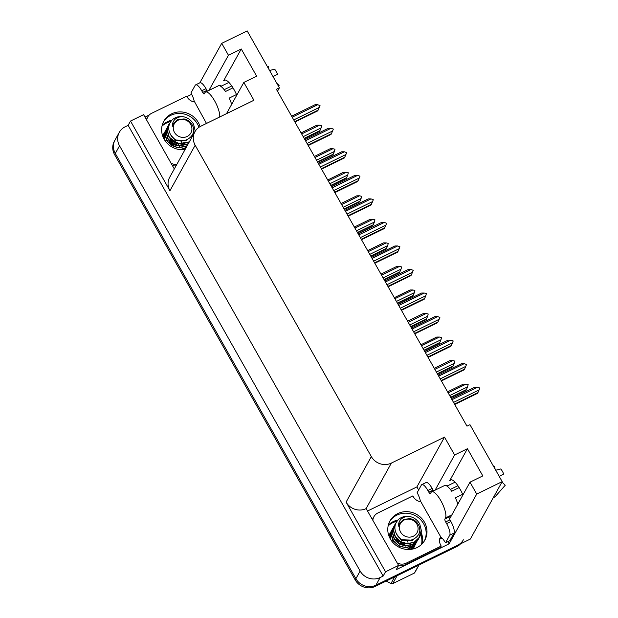 <?xml version="1.0" encoding="UTF-8"?>
<svg xmlns="http://www.w3.org/2000/svg" width="618" height="618" viewBox="0 0 618 618"><rect width="100%" height="100%" fill="white"/><g stroke="black" fill="none" stroke-linecap="round" stroke-linejoin="round"><path stroke-width="0.93" d="M449.518 518.996A15.921 4.689 -116 0 0 449.773 518.633L469.989 482.171L476.725 494.068L502.187 481.631L470.337 539.066L375.922 585.184A14.925 13.975 -151 0 1 355.891 578.695L115.303 153.457A14.925 13.975 -151 0 1 115.064 139.962A14.925 13.975 -151 0 0 115.303 153.457L355.891 578.695A14.925 13.975 -151 0 0 375.922 585.184L457.521 545.323A14.925 13.975 -151 0 0 463.361 539.815M422.055 543.917A19.9 18.625 29 0 0 421.252 532.677M397.984 519.985A19.9 18.625 29 0 0 393.357 521.538A19.9 18.625 29 0 0 388.305 525.2M396.926 515.111A19.9 18.625 -151 0 1 419.831 518.927A19.9 18.625 -151 0 1 424.35 540.982A19.9 18.625 29 0 0 423.631 523.763A19.9 18.625 29 0 0 406.667 513.21A19.9 18.625 29 0 0 389.579 521.7A19.9 18.625 -151 0 1 396.926 515.111M171.819 120.24A19.9 18.625 29 0 0 167.192 121.8A19.9 18.625 29 0 0 162.14 125.454M170.761 115.365A19.9 18.625 -151 0 1 198.95 127.308A19.9 18.625 29 0 0 197.466 124.017A19.9 18.625 29 0 0 180.502 113.465A19.9 18.625 29 0 0 163.415 121.955A19.9 18.625 -151 0 1 170.761 115.365M277.497 91.24L279.39 87.833L247.177 30.9L221.715 43.337L228.444 55.234L241.259 48.976L223.585 80.842A15.921 4.689 64 0 1 224.288 80.139A15.921 4.689 64 0 1 236.756 95.18M367.78 510.908L416.903 486.914L418.641 489.981M447.888 541.677L449.116 543.848L396.223 569.68L398.602 565.393L366.134 508.583A14.925 13.975 29 0 1 346.103 502.102L385.532 571.781L398.602 565.393M144.975 117.111L149.17 115.064M186.922 96.624L191.68 94.307M174.307 168.946L143.592 114.662L130.522 121.051L169.942 190.73A14.925 13.975 29 0 1 169.711 177.235L194.94 131.742A14.925 13.975 29 0 0 195.172 145.238L371.333 456.602A14.925 13.975 29 0 0 391.364 463.091L444.512 437.135L416.903 486.914M128.142 125.338L383.152 576.069L380.163 577.529A14.925 13.975 -151 0 1 360.132 571.04L119.544 145.802A14.925 13.975 -151 0 1 119.313 132.306A14.925 13.975 -151 0 1 125.153 126.798L128.142 125.338L130.522 121.051M221.715 43.337L199.807 82.835M476.725 494.068L449.116 543.848M385.532 571.781L383.152 576.069M502.187 481.631L469.974 424.697L466.984 426.157L276.401 89.293L279.39 87.833M226.505 113.666L243.832 82.426L253.928 100.27L200.78 126.234A14.925 13.975 29 0 0 194.94 131.742M444.512 437.135L454.609 454.979L435.095 490.167M228.444 55.234L208.93 90.421M469.989 482.171L482.812 475.906L467.424 448.714L454.609 454.979M241.259 48.976L256.648 76.168L243.832 82.426M220.595 86.219A15.921 4.689 64 0 1 220.865 85.523L220.039 85.925M446.204 485.671L447.03 485.261A15.921 4.689 -116 0 0 446.76 485.957M462.921 494.925A15.921 4.689 -116 0 0 450.452 479.877A15.921 4.689 -116 0 0 449.75 480.588L451.449 479.761M467.424 448.714L449.75 480.588M421.932 544.041A19.9 18.625 29 0 0 421.159 533.179M397.683 520.317A19.9 18.625 29 0 0 393.187 521.847A19.9 18.625 29 0 0 388.259 525.377M388.143 525.91A19.9 18.625 -151 0 1 392.677 522.766A19.9 18.625 -151 0 1 396.934 521.283M420.804 534.531A19.9 18.625 -151 0 1 421.538 544.427M171.526 120.572A19.9 18.625 29 0 0 167.022 122.101A19.9 18.625 29 0 0 162.101 125.632M161.978 126.165A19.9 18.625 -151 0 1 166.512 123.021A19.9 18.625 -151 0 1 170.769 121.545M460.634 543.809A14.925 13.975 -151 0 1 456.841 546.551L375.242 586.405A14.925 13.975 -151 0 1 355.211 579.923L114.624 154.685A14.925 13.975 -151 0 1 114.384 141.182L119.313 132.306M450.87 397.683L466.049 390.267L466.435 389.564L450.646 397.274M448.15 392.878L466.072 384.118L468.166 384.612L467.61 386.837L449.695 395.597M466.072 384.118L463.361 384.126L447.563 391.835M466.435 389.564L467.61 386.837M452.021 399.668L477.552 387.192L474.84 387.2L451.418 398.641M477.552 387.192L479.846 388.034L479.097 389.919L453.55 402.411M454.717 404.481L477.529 393.342L477.915 392.639L454.493 404.079M477.915 392.639L479.097 389.919M437.552 374.137L452.731 366.729L453.118 366.026L437.328 373.736M434.833 369.332L452.755 360.58L454.848 361.074L454.292 363.299L436.378 372.051M452.755 360.58L450.043 360.588L434.245 368.297M453.118 366.026L454.292 363.299M424.234 350.599L439.413 343.191L439.8 342.488L424.01 350.197M421.515 345.794L439.437 337.042L441.53 337.536L440.974 339.761L423.06 348.513M439.437 337.042L436.725 337.049L420.928 344.759M439.8 342.488L440.974 339.761M410.916 327.061L426.096 319.645L426.482 318.942L410.692 326.659M408.197 322.256L426.119 313.504L428.212 313.998L427.656 316.223L409.742 324.975M426.119 313.504L423.407 313.504L407.61 321.221M426.482 318.942L427.656 316.223M438.703 376.13L464.234 363.654L461.522 363.662L438.1 375.103M464.234 363.654L466.528 364.496L465.779 366.374L440.232 378.873M441.399 380.943L464.211 369.803L464.597 369.101L441.175 380.541M464.597 369.101L465.779 366.374M425.385 352.592L450.916 340.116L448.204 340.124L424.782 351.565M450.916 340.116L453.21 340.958L452.461 342.835L426.914 355.327A3.384 0.997 -116 0 1 426.961 355.42M428.081 357.405L450.893 346.265L451.279 345.562L427.857 357.003M451.279 345.562L452.461 342.835M411.464 328.027L434.887 316.578L437.598 316.578L412.067 329.054A3.384 0.997 -116 0 0 412.005 328.977M437.598 316.578L439.892 317.42L439.143 319.297L413.596 331.789A3.384 0.997 -116 0 1 413.643 331.881M414.763 333.867L437.575 322.727L437.961 322.017L414.539 333.465M437.961 322.017L439.143 319.297M398.749 305.508L424.28 293.04L421.569 293.04L398.146 304.481M424.28 293.04L426.374 293.527L425.825 295.759L400.279 308.251M401.445 310.321L424.257 299.182L424.643 298.479L401.221 309.919M424.643 298.479L425.825 295.759M200.062 126.605A19.9 18.625 29 0 0 198.316 122.488A19.9 18.625 29 0 0 180.896 111.912A19.9 18.625 29 0 0 163.824 121.182A19.9 18.625 29 0 0 164.133 139.181A19.9 18.625 29 0 0 185.045 149.579M273.048 76.624L277.582 74.245A11.441 3.368 -116 0 0 276.215 71.595A11.441 3.368 -116 0 0 274.716 69.193L269.572 70.483M219.691 116.995A14.925 4.396 -116 0 0 214.655 100.888A14.925 4.396 -116 0 0 205.555 92.067A14.925 4.396 -116 0 0 204.89 92.731L204.295 93.805A2.487 0.734 64 0 1 204.187 93.913A2.487 0.734 64 0 1 202.673 92.445L206.945 90.359A2.487 0.734 -116 0 0 207.455 91.14M205.555 92.067L218.37 85.809A14.925 4.396 64 0 1 225.516 91.487L232.986 87.841M228.899 82.433L220.835 86.365M236.485 94.546L229.247 98.084A14.925 4.396 64 0 1 231.65 104.38M224.187 89.68L231.765 85.979M268.915 69.324L268.421 66.59L267.432 66.705M278.463 86.196L279.097 85.469L276.802 83.268M206.489 123.446L194.129 100.989A9.95 2.928 64 0 0 190.962 92.963L195.203 85.307A9.95 2.928 64 0 1 195.643 84.867L199.915 82.781A9.95 2.928 64 0 1 205.979 88.66L206.945 90.359M195.643 84.867A9.95 2.928 64 0 1 201.707 90.746L202.673 92.445M172.414 165.601A9.95 9.316 29 0 0 176.022 165.856M176.872 164.326A9.95 9.316 -151 0 1 171.086 163.268M146.729 120.201A9.95 9.316 -151 0 1 147.764 116.949L146.922 118.478A9.95 9.316 29 0 0 146.389 119.614M147.764 116.949A9.95 9.316 -151 0 1 151.665 113.279L186.69 96.169A9.95 9.316 -151 0 0 193.102 101.715L193.959 101.29M424.473 522.225A19.9 18.625 29 0 0 407.061 511.658A19.9 18.625 29 0 0 389.981 520.928A19.9 18.625 29 0 0 390.298 538.919A19.9 18.625 29 0 0 407.718 549.495A19.9 18.625 29 0 0 424.79 540.225A19.9 18.625 29 0 0 424.473 522.225M499.205 476.37L503.747 473.991A11.441 3.368 -116 0 0 502.38 471.341A11.441 3.368 -116 0 0 500.881 468.931L495.729 470.221M449.495 516.354A14.925 4.396 64 0 0 449.518 516.339A14.925 4.396 64 0 0 450.182 515.675L449.155 516.957A2.487 0.734 -116 0 0 449.935 519.846L445.663 521.932A2.487 0.734 64 0 1 444.883 519.043L445.478 517.969A14.925 4.396 -116 0 0 440.812 500.634A14.925 4.396 -116 0 0 431.719 491.812A14.925 4.396 -116 0 0 431.055 492.476L430.46 493.55A2.487 0.734 64 0 1 430.352 493.658A2.487 0.734 64 0 1 428.838 492.191L433.11 490.105A2.487 0.734 -116 0 0 433.62 490.885M431.719 491.812L444.535 485.555A14.925 4.396 64 0 1 451.681 491.233L459.151 487.579M455.064 482.171L446.999 486.111M462.65 494.292L455.412 497.83A14.925 4.396 64 0 1 457.814 504.126M450.352 489.425L457.93 485.725M495.08 469.07L494.585 466.335L493.597 466.443M493.334 497.598A5.469 5.222 75.3 0 0 495.698 496.076L505.261 485.215L501.955 482.04M445.663 521.932L446.621 523.631A9.95 2.928 64 0 1 449.734 535.188L445.493 542.843A9.95 2.928 64 0 0 440.966 537.274L420.294 500.727A9.95 2.928 64 0 0 417.127 492.708L421.368 485.053A9.95 2.928 64 0 1 421.808 484.612L426.08 482.527A9.95 2.928 64 0 1 432.144 488.405L433.11 490.105M449.935 519.846L450.901 521.546A9.95 2.928 64 0 1 454.006 533.102L449.765 540.758L445.493 542.843M421.808 484.612A9.95 2.928 64 0 1 427.872 490.491L428.838 492.191M398.571 565.346A9.95 9.316 29 0 0 405.346 564.69L440.371 547.579L441.221 546.049A9.95 9.316 -151 0 1 439.939 537.992L440.796 537.575M405.346 564.69L406.188 563.16A9.95 9.316 -151 0 1 397.25 563.006M372.886 519.947A9.95 9.316 -151 0 1 373.929 516.694L373.079 518.224A9.95 9.316 29 0 0 372.554 519.359M373.929 516.694A9.95 9.316 -151 0 1 377.822 513.017L412.855 495.906A9.95 9.316 -151 0 0 419.267 501.453L420.124 501.036M441.924 538.023A4.975 0.958 -29.5 0 1 439.946 539.112L439.645 539.251M406.188 563.16L441.221 546.049M180.804 140.997L181.823 142.596M181.445 141.035L181.746 141.499M165.184 140.834L165.701 140.641M166.026 140.541L166.543 140.394M167.509 140.201L168.652 140.093M169.432 140.085L171.51 140.332M172.538 140.603L176.91 143.028M177.69 143.762L179.019 145.408M179.436 146.064L179.668 146.481M170.012 122.812L168.784 124.597L167.323 130.313L169.177 136.864L174.222 141.862L181.144 143.909L188.096 142.418L189.448 141.638M195.257 131.201L193.588 124.233C191.047 119.822 187.3 117.266 182.341 116.578L182.155 116.563C175.713 117.204 172.407 120.502 172.229 126.466L173.249 123.608L177.737 119.56L183.994 118.942C187.339 119.575 189.942 121.344 191.804 124.233C200.278 137.466 177.922 148.073 170.761 134.963C167.555 129.177 168.158 124.033 172.577 119.513C175.303 117.312 178.502 116.323 182.155 116.563M168.784 124.597L167.2 130.916L169.038 137.111L178.2 143.762L189.324 141.87M168.22 125.709L166.25 132.252L168.096 138.811L173.148 143.801L180.062 145.856L187.022 144.365L188.374 143.577M194.176 133.109L193.233 127.756M167.71 126.543L166.126 132.878L167.965 139.05L176.609 145.578L188.243 143.809M167.138 127.663L165.168 134.199L167.022 140.749L172.067 145.748L178.981 147.795L185.941 146.311L187.293 145.524M166.628 128.49L165.045 135.018L166.883 140.997L177.049 147.857L187.161 145.771M180.178 149.656L186.219 147.47M181.128 149.734L186.088 147.71M167.493 127.856L165.554 130.429L164.094 136.145L164.805 140.278M165.554 130.429L164.388 139.614M167.293 129.015L164.473 132.376L163.067 136.98M164.473 132.376L162.974 136.763M190.723 124.411A9.479 8.868 -151 0 1 187.161 136.478A9.479 8.868 -151 0 1 174.446 132.36A9.479 8.868 -151 0 1 177.999 120.286A9.479 8.868 -151 0 1 190.723 124.411M163.901 133.488L162.665 135.921M162.642 135.867A13.897 13.009 -151 0 1 163.299 134.5A13.897 13.009 -151 0 1 163.345 134.407M168.065 135.11L173.31 143.894L184.465 143.878M171.379 135.821L175.466 140.008L185.887 140.394M169.672 141.344L173.04 144.38L177.891 145.863M170.746 139.398L174.121 142.434L178.942 143.917M170.244 134.098L175.195 140.495L185.701 140.834L187.316 139.815M173.218 123.654L172.229 126.466M418.989 565.037L415.319 571.658A26.868 25.145 -151 0 1 414.431 573.048L418.834 565.115M397.088 575.737L392.685 583.67L414.431 573.048M392.685 583.67A26.868 25.145 -151 0 1 390.955 583.562L394.624 576.942M386.173 581.067L390.955 583.562M406.968 540.735L407.988 542.341M407.61 540.773L407.911 541.237M391.349 540.58L391.866 540.387M392.191 540.279L392.708 540.14M393.666 539.947L394.817 539.838M395.597 539.831L397.675 540.078M398.703 540.341L403.075 542.774M403.848 543.5L405.184 545.146M405.593 545.81L405.833 546.227M412.592 549.085L414.848 545.709M414.408 546.575L413.774 547.726A13.897 13.009 -151 0 1 412.955 549M396.169 522.558L394.948 524.342L393.488 530.051L395.342 536.609L400.387 541.6L407.301 543.655L414.261 542.164L419.8 536.857L421.422 530.854L419.753 523.979C417.212 519.56 413.457 517.011 408.506 516.324L408.32 516.3C401.878 516.942 398.564 520.248 398.394 526.212L399.413 523.353L403.902 519.305L410.159 518.68C413.504 519.321 416.107 521.082 417.969 523.979C426.443 537.204 404.087 547.811 396.926 534.701C393.72 528.923 394.323 523.77 398.741 519.251C401.468 517.05 404.666 516.069 408.32 516.3M394.948 524.342L393.365 530.661L395.203 536.849L400.425 541.947L407.571 543.91L414.647 542.125L419.8 536.857M394.384 525.455L392.415 531.998L394.261 538.548L399.305 543.546L406.227 545.594L413.187 544.11L419.166 537.923M419.22 537.799L420.34 532.801L419.398 527.494M393.875 526.289L392.283 532.616L394.129 538.796L398.888 543.616L406.211 545.841L413.566 544.072L418.726 538.796M393.295 527.401L391.333 533.944L393.187 540.495L398.231 545.493L405.145 547.54L412.106 546.049L418.085 539.869M418.139 539.746L418.51 538.834M392.793 528.228L391.209 534.763L393.048 540.742L399.537 546.49L407.301 547.702L417.644 540.742M406.343 549.394L411.024 547.996L417.003 541.824M407.285 549.472L416.571 542.689M410.993 549.356L415.929 543.763M411.294 549.317L415.489 544.628M393.658 527.602L391.712 530.174L390.259 535.883L390.97 540.024M391.712 530.174L390.553 539.352M393.457 528.753L390.638 532.121L389.224 536.725M390.638 532.121L389.139 536.509M416.887 524.149A9.479 8.868 -151 0 1 413.326 536.223A9.479 8.868 -151 0 1 400.611 532.098A9.479 8.868 -151 0 1 404.164 520.032A9.479 8.868 -151 0 1 416.887 524.149M390.066 533.234L388.822 535.667M388.807 535.613A13.897 13.009 -151 0 1 389.456 534.246A13.897 13.009 -151 0 1 389.51 534.153M394.23 534.856L399.475 543.639L410.63 543.616M397.544 535.567L401.63 539.746L412.051 540.14M395.837 541.09L399.205 544.126L404.056 545.609M396.91 539.143L400.286 542.179L405.099 543.662M396.408 533.844L401.36 540.232L411.866 540.58L413.481 539.553M399.382 523.4L398.394 526.212M397.598 303.523L412.778 296.107L413.164 295.404L397.374 303.121M394.879 298.718L412.801 289.966L414.894 290.452L414.338 292.685L396.424 301.437M412.801 289.966L410.089 289.966L394.292 297.683M413.164 295.404L414.338 292.685M384.28 279.985L399.46 272.569L399.846 271.866L384.056 279.583M381.561 275.18L399.483 266.428L401.576 266.914L401.02 269.147L383.106 277.899M399.483 266.428L396.771 266.428L380.974 274.145M399.846 271.866L401.02 269.147M370.962 256.447L386.142 249.031L386.528 248.328L370.738 256.045M368.243 251.642L386.165 242.889L388.259 243.376L387.702 245.609L369.788 254.361M386.165 242.889L383.454 242.889L367.656 250.607M386.528 248.328L387.702 245.609M385.431 281.97L410.962 269.502L408.251 269.502L384.829 280.943M410.962 269.502L413.257 270.336L412.507 272.221L386.961 284.713M388.127 286.783L410.939 275.643L411.325 274.94L387.903 286.381M411.325 274.94L412.507 272.221M372.113 258.432L397.644 245.964L394.933 245.964L371.511 257.405M397.644 245.964L399.939 246.798L399.189 248.683L373.643 261.175M374.809 263.245L397.621 252.105L398.007 251.402L374.585 262.843M398.007 251.402L399.189 248.683M358.193 233.867L381.615 222.426L384.326 222.418L358.795 234.894A3.384 0.997 -116 0 0 358.734 234.825M384.326 222.418L386.621 223.26L385.871 225.137L360.325 237.636A3.384 0.997 -116 0 1 360.371 237.721M361.491 239.707L384.303 228.567L384.69 227.864L361.267 239.305M384.69 227.864L385.871 225.137M357.644 232.901L372.824 225.493L373.21 224.79L357.42 232.499M354.925 228.096L372.847 219.344L374.941 219.838L374.384 222.063L356.47 230.815M372.847 219.344L370.136 219.351L354.346 227.061M373.21 224.79L374.384 222.063M344.326 209.363L359.506 201.955L359.892 201.252L344.102 208.961M341.607 204.558L359.529 195.806L361.623 196.3L361.066 198.525L343.152 207.277M359.529 195.806L356.818 195.813L341.028 203.523M359.892 201.252L361.066 198.525M331.009 185.825L346.188 178.417L346.574 177.706L330.784 185.423M328.289 181.02L346.211 172.267L348.305 172.762L347.749 174.987L329.834 183.739M346.211 172.267L343.5 172.267L327.71 179.985M346.574 177.706L347.749 174.987M317.691 162.287L332.87 154.871L333.256 154.168L317.467 161.885M314.971 157.482L332.893 148.729L334.987 149.224L334.431 151.449L316.516 160.201M332.893 148.729L330.182 148.729L314.392 156.447M333.256 154.168L334.431 151.449M304.373 138.749L319.552 131.333L319.939 130.63L304.149 138.347M301.654 133.944L319.576 125.191L321.669 125.678L321.113 127.911L303.199 136.663M319.576 125.191L316.864 125.191L301.074 132.909M319.939 130.63L321.113 127.911M344.875 210.329L368.297 198.888L371.009 198.88L345.477 211.356A3.384 0.997 -116 0 0 345.416 211.286M371.009 198.88L373.303 199.722L372.554 201.599L347.007 214.091M348.173 216.169L370.985 205.029L371.372 204.326L347.949 215.767M371.372 204.326L372.554 201.599M332.16 187.818L357.691 175.342L354.979 175.342L331.557 186.791M357.691 175.342L359.985 176.184L359.236 178.061L333.689 190.553A3.384 0.997 -116 0 1 333.735 190.645M334.856 192.631L357.667 181.491L358.054 180.788L334.632 192.229M358.054 180.788L359.236 178.061M318.842 164.28L344.373 151.804L341.661 151.804L318.239 163.245M344.373 151.804L346.667 152.646L345.918 154.523L320.371 167.014M321.538 169.093L344.35 157.945L344.736 157.242L321.314 168.683M344.736 157.242L345.918 154.523M305.524 140.734L331.055 128.266L328.343 128.266L304.921 139.707M331.055 128.266L333.349 129.1L332.6 130.985L307.053 143.476M308.22 145.547L331.032 134.407L331.418 133.704L307.996 145.145M331.418 133.704L332.6 130.985M291.603 116.169L315.026 104.728L317.737 104.728L292.206 117.196A3.384 0.997 -116 0 0 292.144 117.126M317.737 104.728L320.031 105.562L319.282 107.447L293.735 119.938A3.384 0.997 -116 0 1 293.782 120.023M294.902 122.009L317.714 110.869L318.1 110.166L294.678 121.607M318.1 110.166L319.282 107.447M223.585 80.842L225.284 80.016M119.544 145.802L114.624 154.685M360.132 571.04L355.211 579.923M380.163 577.529L375.242 586.405M371.333 456.602L346.103 502.102M195.172 145.238L169.942 190.73M391.364 463.091L366.134 508.583M456.841 546.551L457.521 545.323M205.979 88.66L201.707 90.746M445.478 517.969L449.75 515.883M432.144 488.405L427.872 490.491M446.621 523.631L450.901 521.546M449.734 535.188L454.006 533.102M444.883 519.043L449.155 516.957M449.518 516.339L451.611 515.319"/></g></svg>
